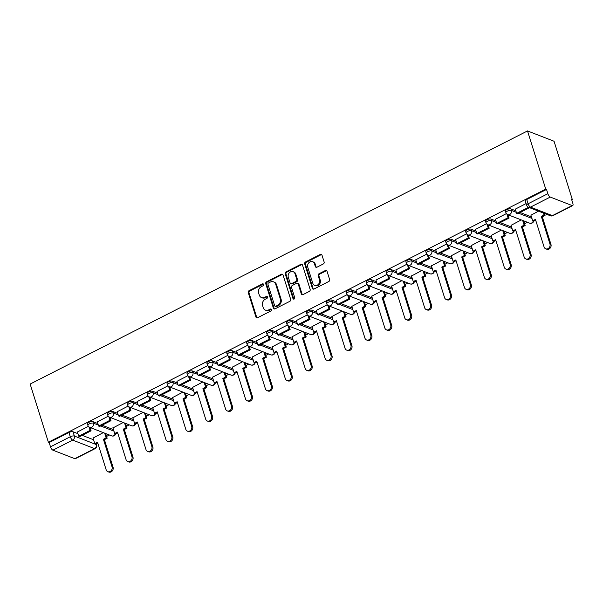 <?xml version="1.0" encoding="UTF-8"?>
<svg xmlns="http://www.w3.org/2000/svg" width="603" height="603" viewBox="0 0 603 603"><rect width="100%" height="100%" fill="white"/><g stroke="black" fill="none" stroke-linecap="round" stroke-linejoin="round"><path stroke-width="0.9" d="M263.586 284.39A1.07 0.904 -68.8 0 0 262.418 283.892L249.107 290.661A1.523 1.289 -68.8 0 0 248.278 292.651L255.913 317.012A1.523 1.289 -68.8 0 0 257.594 317.728L270.898 310.96A1.07 0.904 -68.8 0 0 270.302 309.068L268.584 309.942A4.877 4.123 -68.8 0 1 265.456 310.161A4.877 4.123 -68.8 0 1 263.217 307.651L262.584 305.615A4.877 4.123 -68.8 0 1 265.23 299.246L266.956 298.372A1.07 0.904 -68.8 0 0 266.36 296.48L264.634 297.354A4.877 4.123 -68.8 0 1 261.514 297.573A4.877 4.123 -68.8 0 1 259.275 295.063L258.634 293.035A4.877 4.123 -68.8 0 1 261.287 286.659L263.006 285.784A1.07 0.904 -68.8 0 0 263.586 284.39M263.443 284.103A1.07 0.904 -68.8 0 0 263.187 284.194L249.883 290.963A1.523 1.289 -68.8 0 0 249.054 292.952L256.69 317.314A1.523 1.289 -68.8 0 0 257.029 317.871M271.327 309.279A1.07 0.904 -68.8 0 0 271.079 309.362L269.353 310.244L268.584 309.942M267.385 296.691A1.07 0.904 -68.8 0 0 267.137 296.782L265.41 297.656L264.634 297.354M323.298 263.971A1.523 1.289 -68.8 0 0 324.128 261.981L321.987 255.144A1.523 1.289 -68.8 0 0 320.306 254.428L305.533 261.951A1.523 1.289 -68.8 0 0 304.703 263.941L312.339 288.302A1.523 1.289 -68.8 0 0 314.012 289.018L328.793 281.495A1.523 1.289 -68.8 0 0 329.622 279.506L327.03 271.252A1.523 1.289 -68.8 0 0 325.356 270.536L319.032 273.754A1.523 1.289 -68.8 0 0 318.203 275.744L319.484 279.837A4.078 3.445 -68.8 0 1 318.505 284.194A4.078 3.445 -68.8 0 1 314.66 285.347A4.078 3.445 -68.8 0 1 312.784 283.244L307.756 267.212A4.078 3.445 -68.8 0 1 308.744 262.855A4.078 3.445 -68.8 0 1 312.588 261.702A4.078 3.445 -68.8 0 1 314.457 263.797L315.294 266.473A1.523 1.289 -68.8 0 0 316.974 267.189L323.298 263.971M527.512 130.941L545.745 189.131L48.383 442.24L30.15 384.051L527.512 130.941L554.051 141.253L572.285 199.442L571.697 199.736M283.033 274.968A1.523 1.289 -68.8 0 0 281.36 274.252L266.579 281.767A1.523 1.289 -68.8 0 0 265.75 283.764L273.385 308.125A1.523 1.289 -68.8 0 0 275.058 308.842L289.839 301.319A1.523 1.289 -68.8 0 0 290.669 299.329L283.033 274.968M286.056 271.863L300.829 264.34A1.523 1.289 -68.8 0 1 302.51 265.056L310.146 289.417A1.523 1.289 -68.8 0 1 309.316 291.407L302.992 294.626A1.523 1.289 -68.8 0 1 301.312 293.91L298.221 284.028A1.523 1.289 -68.8 0 0 296.54 283.312L292.342 285.453A1.523 1.289 -68.8 0 0 291.52 287.443L294.739 297.724A1.07 0.904 -68.8 0 1 292.99 298.621L285.227 273.852A1.523 1.289 -68.8 0 1 286.056 271.863L286.824 272.157L301.606 264.642L300.829 264.34M106.58 436.444L109.407 435.004M126.487 426.313L129.313 424.874M146.393 416.183L149.22 414.743M166.292 406.053L169.119 404.613M186.199 395.922L189.025 394.483M206.105 385.792L208.932 384.36M226.012 375.669L228.839 374.229M245.911 365.539L248.738 364.099M265.817 355.408L268.644 353.969M285.724 345.278L288.551 343.838M305.631 335.147L308.457 333.708M325.53 325.017L328.356 323.577M345.436 314.887L348.263 313.447M365.343 304.756L368.169 303.317M385.249 294.626L388.076 293.186M405.148 284.495L407.975 283.056M425.055 274.365L427.881 272.933M444.961 264.242L447.788 262.802M464.86 254.112L467.694 252.672M484.767 243.981L487.593 242.542M504.673 233.851L507.5 232.411M524.58 223.721L527.406 222.281M545.745 189.131L546.522 189.425L547.856 193.706A3.105 1.206 63 0 0 550.268 197.06L572.164 205.57A3.105 1.206 63 0 0 572.714 205.585A3.105 1.206 63 0 0 572.85 203.415L571.508 199.141L572.285 199.442M48.383 442.24L49.16 442.542L68.938 432.479A3.105 1.138 -17.4 0 1 73.038 431.778L77.938 433.685M82.196 435.336L93.571 439.76M52.913 450.177L74.81 458.687L94.588 448.617L72.684 440.107L52.913 450.177A3.105 1.206 -117 0 1 50.501 446.815L70.28 436.753A3.105 1.138 -17.4 0 1 74.373 436.052L96.269 444.562A3.105 1.138 -17.4 0 1 96.684 444.931L96.322 443.778M49.16 442.542L50.501 446.815M96.065 443.906L96.269 444.562A3.105 2.623 -68.8 0 1 94.588 448.617A3.105 1.206 63 0 0 95.131 448.632L75.352 458.695A3.105 1.206 -117 0 1 74.81 458.687M108.284 416.198L97.317 421.859M123.2 422.499L112.942 427.934M128.19 406.075L117.216 411.728M143.107 412.369L132.848 417.804M148.097 395.945L137.122 401.598M163.014 402.239L152.755 407.673M167.996 385.814L157.029 391.468M182.913 392.108L172.654 397.543M187.902 375.684L176.935 381.345M202.819 381.978L192.561 387.412M207.809 365.554L196.834 371.214M222.726 371.855L212.467 377.282M227.715 355.423L216.741 361.084M242.625 361.725L232.374 367.159M247.614 345.293L236.647 350.954M262.531 351.594L252.273 357.029M267.521 335.162L256.554 340.823M282.438 341.464L272.179 346.898M287.427 325.032L276.453 330.693M302.344 331.333L292.086 336.768M307.326 314.902L296.359 320.562M322.243 321.203L311.992 326.638M327.233 304.771L316.266 310.432M342.15 311.073L331.891 316.507M347.14 294.648L336.165 300.302M362.056 300.942L351.798 306.377M367.046 284.518L356.072 290.171M381.963 290.812L371.704 296.246M386.945 274.388L375.978 280.041M401.862 280.681L391.611 286.116M406.852 264.257L395.885 269.918M421.768 270.551L411.51 275.986M426.758 254.127L415.784 259.787M441.675 260.428L431.416 265.855M446.665 243.996L435.69 249.657M461.581 250.298L451.323 255.732M466.564 233.866L455.597 239.527M481.48 240.167L471.229 245.602M486.47 223.736L475.503 229.396M501.387 230.037L491.128 235.471M506.377 213.605L495.402 219.266M521.293 219.907L511.035 225.341M526.118 203.558L515.309 209.135M538.494 211.148L530.942 215.211M510.937 208.924L511.412 210.439A3.105 1.138 -17.4 0 0 507.892 210.877A3.105 1.138 -17.4 0 0 505.894 212.671L505.42 211.156A3.105 1.138 162.6 0 1 507.417 209.362A3.105 1.138 162.6 0 1 510.937 208.924L515.844 210.831M520.095 212.482L531.469 216.907M491.03 219.055L491.505 220.57A3.105 1.138 -17.4 0 0 487.985 221.007A3.105 1.138 -17.4 0 0 485.988 222.801L485.513 221.286A3.105 1.138 162.6 0 1 487.51 219.492A3.105 1.138 162.6 0 1 491.03 219.055L495.937 220.962M500.189 222.613L511.563 227.037M471.124 229.185L471.599 230.7A3.105 1.138 -17.4 0 0 468.086 231.137A3.105 1.138 -17.4 0 0 466.089 232.931L465.606 231.416A3.105 1.138 162.6 0 1 467.611 229.622A3.105 1.138 162.6 0 1 471.124 229.185L476.031 231.092M480.282 232.743L491.664 237.167M451.225 239.316L451.7 240.831A3.105 1.138 -17.4 0 0 448.18 241.268A3.105 1.138 -17.4 0 0 446.182 243.062L445.707 241.539A3.105 1.138 162.6 0 1 447.705 239.745A3.105 1.138 162.6 0 1 451.225 239.316L456.124 241.223M460.383 242.873L471.757 247.298M431.318 249.446L431.793 250.961A3.105 1.138 -17.4 0 0 428.273 251.398A3.105 1.138 -17.4 0 0 426.276 253.192L425.801 251.67A3.105 1.138 162.6 0 1 427.798 249.876A3.105 1.138 162.6 0 1 431.318 249.446L436.225 251.353M440.476 253.004L451.851 257.421M411.412 259.576L411.887 261.091A3.105 1.138 -17.4 0 0 408.367 261.521A3.105 1.138 -17.4 0 0 406.369 263.315L405.894 261.8A3.105 1.138 162.6 0 1 407.892 260.006A3.105 1.138 162.6 0 1 411.412 259.576L416.319 261.483M420.57 263.134L431.952 267.551M391.505 269.707L391.98 271.222A3.105 1.138 -17.4 0 0 388.468 271.651A3.105 1.138 -17.4 0 0 386.47 273.445L385.995 271.93A3.105 1.138 162.6 0 1 387.993 270.136A3.105 1.138 162.6 0 1 391.505 269.707L396.412 271.606M400.671 273.265L412.045 277.681M371.606 279.837L372.081 281.352A3.105 1.138 -17.4 0 0 368.561 281.782A3.105 1.138 -17.4 0 0 366.564 283.576L366.089 282.061A3.105 1.138 162.6 0 1 368.086 280.267A3.105 1.138 162.6 0 1 371.606 279.837L376.506 281.737M380.764 283.395L392.138 287.812M351.7 289.96L352.175 291.483A3.105 1.138 -17.4 0 0 348.655 291.912A3.105 1.138 -17.4 0 0 346.657 293.706L346.182 292.191A3.105 1.138 162.6 0 1 348.18 290.397A3.105 1.138 162.6 0 1 351.7 289.96L356.607 291.867M360.858 293.525L372.232 297.942M331.793 300.09L332.268 301.613A3.105 1.138 -17.4 0 0 328.748 302.043A3.105 1.138 -17.4 0 0 326.751 303.837L326.276 302.322A3.105 1.138 162.6 0 1 328.273 300.528A3.105 1.138 162.6 0 1 331.793 300.09L336.7 301.997M340.951 303.656L352.333 308.073M311.887 310.221L312.369 311.736A3.105 1.138 -17.4 0 0 308.849 312.173A3.105 1.138 -17.4 0 0 306.852 313.967L306.377 312.452A3.105 1.138 162.6 0 1 308.374 310.658A3.105 1.138 162.6 0 1 311.887 310.221L316.794 312.128M321.052 313.779L332.426 318.203M291.988 320.351L292.463 321.866A3.105 1.138 -17.4 0 0 288.943 322.304A3.105 1.138 -17.4 0 0 286.945 324.097L286.47 322.582A3.105 1.138 162.6 0 1 288.468 320.788A3.105 1.138 162.6 0 1 291.988 320.351L296.887 322.258M301.146 323.909L312.52 328.334M272.081 330.482L272.556 331.997A3.105 1.138 -17.4 0 0 269.036 332.434A3.105 1.138 -17.4 0 0 267.039 334.228L266.564 332.713A3.105 1.138 162.6 0 1 268.561 330.919A3.105 1.138 162.6 0 1 272.081 330.482L276.988 332.389M281.239 334.039L292.613 338.464M252.175 340.612L252.649 342.127A3.105 1.138 -17.4 0 0 249.137 342.564A3.105 1.138 -17.4 0 0 247.132 344.358L246.657 342.843A3.105 1.138 162.6 0 1 248.655 341.049A3.105 1.138 162.6 0 1 252.175 340.612L257.082 342.519M261.333 344.17L272.714 348.594M232.276 350.742L232.75 352.258A3.105 1.138 -17.4 0 0 229.23 352.695A3.105 1.138 -17.4 0 0 227.233 354.489L226.758 352.966A3.105 1.138 162.6 0 1 228.756 351.172A3.105 1.138 162.6 0 1 232.276 350.742L237.175 352.649M241.434 354.3L252.808 358.725M212.369 360.873L212.844 362.388A3.105 1.138 -17.4 0 0 209.324 362.825A3.105 1.138 -17.4 0 0 207.326 364.619L206.852 363.096A3.105 1.138 162.6 0 1 208.849 361.303A3.105 1.138 162.6 0 1 212.369 360.873L217.276 362.78M221.527 364.431L232.901 368.848M192.463 371.003L192.937 372.518A3.105 1.138 -17.4 0 0 189.417 372.948A3.105 1.138 -17.4 0 0 187.42 374.742L186.945 373.227A3.105 1.138 162.6 0 1 188.943 371.433A3.105 1.138 162.6 0 1 192.463 371.003L197.369 372.91M201.621 374.561L212.995 378.978M172.556 381.134L173.031 382.649A3.105 1.138 -17.4 0 0 169.518 383.078A3.105 1.138 -17.4 0 0 167.513 384.872L167.039 383.357A3.105 1.138 162.6 0 1 169.044 381.563A3.105 1.138 162.6 0 1 172.556 381.134L177.463 383.033M181.714 384.691L193.096 389.108M152.657 391.264L153.132 392.779A3.105 1.138 -17.4 0 0 149.612 393.209A3.105 1.138 -17.4 0 0 147.614 395.003L147.14 393.488A3.105 1.138 162.6 0 1 149.137 391.694A3.105 1.138 162.6 0 1 152.657 391.264L157.556 393.164M161.815 394.822L173.189 399.239M132.75 401.387L133.225 402.91A3.105 1.138 -17.4 0 0 129.705 403.339A3.105 1.138 -17.4 0 0 127.708 405.133L127.233 403.618A3.105 1.138 162.6 0 1 129.23 401.824A3.105 1.138 162.6 0 1 132.75 401.387L137.657 403.294M141.909 404.952L153.283 409.369M112.844 411.517L113.319 413.04A3.105 1.138 -17.4 0 0 109.799 413.47A3.105 1.138 -17.4 0 0 107.801 415.263L107.326 413.748A3.105 1.138 162.6 0 1 109.324 411.955A3.105 1.138 162.6 0 1 112.844 411.517L117.751 413.424M122.002 415.083L133.376 419.5M92.937 421.648L93.412 423.163A3.105 1.138 -17.4 0 0 89.9 423.6A3.105 1.138 -17.4 0 0 87.902 425.394L87.42 423.879A3.105 1.138 162.6 0 1 89.425 422.085A3.105 1.138 162.6 0 1 92.937 421.648L97.844 423.555M102.103 425.205L113.477 429.63M88.377 426.329L77.41 431.989M103.294 432.63L93.043 438.064M546.522 189.425L526.743 199.495A3.105 1.138 162.6 0 0 525.326 201.025L526.66 205.299A3.105 1.138 -17.4 0 1 528.077 203.769L547.856 193.706M261.514 297.573L262.282 297.874A4.877 4.123 -68.8 0 0 265.41 297.656M265.456 310.161L266.232 310.462A4.877 4.123 -68.8 0 0 269.353 310.244M282.694 274.41A1.523 1.289 -68.8 0 0 282.129 274.553L267.355 282.068A1.523 1.289 -68.8 0 0 266.526 284.058L274.161 308.427A1.523 1.289 -68.8 0 0 274.501 308.985M268.554 282.965A1.07 0.904 -68.8 0 0 267.973 284.36L274.674 305.744A1.07 0.904 -68.8 0 0 275.842 306.241L277.659 305.322A4.877 4.123 -68.8 0 0 280.312 298.952L275.729 284.33A4.877 4.123 -68.8 0 0 273.491 281.82A4.877 4.123 -68.8 0 0 270.363 282.038L268.554 282.965M275.164 306.294L275.933 306.595A1.07 0.904 -68.8 0 0 276.619 306.543L275.842 306.241M273.491 281.82L274.267 282.121A4.877 4.123 -68.8 0 1 276.506 284.631L281.088 299.246A4.877 4.123 -68.8 0 1 278.435 305.623L276.619 306.543M302.163 264.498A1.523 1.289 -68.8 0 0 301.606 264.642M297.52 283.244L298.289 283.546A1.523 1.289 -68.8 0 1 298.99 284.33L302.088 294.211A1.523 1.289 -68.8 0 0 302.427 294.769M286.824 272.157A1.523 1.289 -68.8 0 0 286.003 274.154L293.759 298.922A1.07 0.904 -68.8 0 0 293.91 299.209M295.003 273.777A4.078 3.445 -68.8 0 0 293.133 271.682A4.078 3.445 -68.8 0 0 289.289 272.835A4.078 3.445 -68.8 0 0 288.302 277.184L290.073 282.837A1.523 1.289 -68.8 0 0 291.754 283.553L295.945 281.42A1.523 1.289 -68.8 0 0 296.774 279.43L295.003 273.777L295.779 274.079A4.078 3.445 -68.8 0 0 293.902 271.983L293.133 271.682M290.774 283.621L291.55 283.923A1.523 1.289 -68.8 0 0 292.523 283.855L291.754 283.553M295.779 274.079L297.55 279.732A1.523 1.289 -68.8 0 1 296.721 281.722L292.523 283.855M312.588 261.702L313.356 262.004A4.078 3.445 -68.8 0 1 315.233 264.099L316.07 266.775A1.523 1.289 -68.8 0 0 316.409 267.333M314.66 285.347L315.429 285.649A4.078 3.445 -68.8 0 0 319.273 284.495A4.078 3.445 -68.8 0 0 320.261 280.139L319.484 279.837M326.69 270.694A1.523 1.289 -68.8 0 0 326.125 270.837L319.801 274.056A1.523 1.289 -68.8 0 0 318.972 276.046L320.261 280.139M321.64 254.587A1.523 1.289 -68.8 0 0 321.082 254.73L306.301 262.252A1.523 1.289 -68.8 0 0 305.472 264.242L313.108 288.603A1.523 1.289 -68.8 0 0 313.454 289.161M97.776 443.032L95.794 444.042L94.792 443.65L97.535 442.255L106.173 469.835A3.573 3.023 -68.8 0 0 107.816 471.674A3.573 3.023 -68.8 0 0 111.186 470.664A3.573 3.023 -68.8 0 0 112.045 466.85L113.055 467.235A3.573 3.023 111.2 0 1 112.188 471.056A3.573 3.023 111.2 0 1 108.826 472.059L107.816 471.674M105.676 433.557L107.153 438.26L106.143 437.876L103.407 439.27L104.409 439.662L113.055 467.235M107.153 438.26L104.409 439.662M90.043 427.482L91.091 430.813L90.081 430.421L78.729 436.203L77.388 431.921M90.081 430.421L88.995 426.947M91.091 430.813L79.732 436.587L78.729 436.203M103.407 439.27L112.045 466.85M106.143 437.876L104.673 433.165M94.792 443.65L92.983 437.876M117.683 432.909L115.701 433.911L114.698 433.519L117.442 432.125L126.08 459.705A3.573 3.023 -68.8 0 0 127.723 461.544A3.573 3.023 -68.8 0 0 131.092 460.534A3.573 3.023 -68.8 0 0 131.951 456.72L132.954 457.112A3.573 3.023 111.2 0 1 132.095 460.926A3.573 3.023 111.2 0 1 128.725 461.936L127.723 461.544M125.582 423.427L127.06 428.138L126.05 427.746L123.306 429.14L124.316 429.532L132.954 457.112M127.06 428.138L124.316 429.532M109.95 417.351L110.997 420.683L109.987 420.291L98.636 426.072L97.294 421.799M109.987 420.291L108.902 416.816M110.997 420.683L99.638 426.464L98.636 426.072M123.306 429.14L131.951 456.72M126.05 427.746L124.572 423.035M114.698 433.519L112.889 427.746M137.59 422.778L135.607 423.781L134.597 423.396L137.341 421.994L145.986 449.574A3.573 3.023 -68.8 0 0 147.629 451.413A3.573 3.023 -68.8 0 0 150.991 450.403A3.573 3.023 -68.8 0 0 151.858 446.589L152.861 446.981A3.573 3.023 111.2 0 1 152.001 450.795A3.573 3.023 111.2 0 1 148.632 451.805L147.629 451.413M145.489 413.296L146.959 418.007L145.956 417.615L143.213 419.01L144.215 419.402L152.861 446.981M146.959 418.007L144.215 419.402M129.856 407.221L130.896 410.553L129.894 410.161L118.535 415.942L117.201 411.668M129.894 410.161L128.808 406.686M130.896 410.553L119.545 416.334L118.535 415.942M143.213 419.01L151.858 446.589M145.956 417.615L144.479 412.904M134.597 423.396L132.788 417.623M157.489 412.648L155.514 413.65L154.504 413.266L157.247 411.864L165.893 439.444A3.573 3.023 -68.8 0 0 167.528 441.283A3.573 3.023 -68.8 0 0 170.898 440.273A3.573 3.023 -68.8 0 0 171.757 436.459L172.767 436.851A3.573 3.023 111.2 0 1 171.908 440.665A3.573 3.023 111.2 0 1 168.538 441.675L167.528 441.283M165.388 403.166L166.865 407.877L165.863 407.485L163.119 408.879L164.122 409.271L172.767 436.851M166.865 407.877L164.122 409.271M149.763 397.091L150.803 400.422L149.8 400.03L138.441 405.811L137.1 401.538M149.8 400.03L148.707 396.555M150.803 400.422L139.451 406.203L138.441 405.811M163.119 408.879L171.757 436.459M165.863 407.485L164.385 402.774M154.504 413.266L152.695 407.492M177.395 402.518L175.413 403.528L174.41 403.136L177.154 401.734L185.792 429.313A3.573 3.023 -68.8 0 0 187.435 431.153A3.573 3.023 -68.8 0 0 190.804 430.143A3.573 3.023 -68.8 0 0 191.664 426.329L192.666 426.72A3.573 3.023 111.2 0 1 191.807 430.534A3.573 3.023 111.2 0 1 188.438 431.544L187.435 431.153M185.294 393.035L186.772 397.746L185.762 397.354L183.018 398.749L184.028 399.141L192.666 426.72M186.772 397.746L184.028 399.141M169.662 386.96L170.709 390.292L169.699 389.9L158.348 395.681L157.006 391.407M169.699 389.9L168.614 386.433M170.709 390.292L159.35 396.073L158.348 395.681M183.018 398.749L191.664 426.329M185.762 397.354L184.292 392.643M174.41 403.136L172.601 397.362M197.302 392.387L195.319 393.397L194.317 393.005L197.06 391.611L205.698 419.183A3.573 3.023 -68.8 0 0 207.342 421.022A3.573 3.023 -68.8 0 0 210.711 420.012A3.573 3.023 -68.8 0 0 211.57 416.198L212.573 416.59A3.573 3.023 111.2 0 1 211.713 420.404A3.573 3.023 111.2 0 1 208.344 421.414L207.342 421.022M205.201 382.905L206.678 387.616L205.668 387.224L202.925 388.618L203.935 389.01L212.573 416.59M206.678 387.616L203.935 389.01M189.568 376.83L190.616 380.161L189.606 379.769L178.254 385.551L176.913 381.277M189.606 379.769L188.52 376.302M190.616 380.161L179.257 385.943L178.254 385.551M202.925 388.618L211.57 416.198M205.668 387.224L204.191 382.513M194.317 393.005L192.508 387.232M217.208 382.257L215.226 383.267L214.216 382.875L216.959 381.48L225.605 409.053A3.573 3.023 -68.8 0 0 227.241 410.892A3.573 3.023 -68.8 0 0 230.61 409.882A3.573 3.023 -68.8 0 0 231.477 406.068L232.479 406.46A3.573 3.023 111.2 0 1 231.62 410.274A3.573 3.023 111.2 0 1 228.251 411.284L227.241 410.892M225.107 372.775L226.577 377.486L225.575 377.094L222.831 378.488L223.834 378.88L232.479 406.46M226.577 377.486L223.834 378.88M209.475 366.699L210.515 370.031L209.512 369.639L198.153 375.42L196.819 371.147M209.512 369.639L208.427 366.172M210.515 370.031L199.163 375.812L198.153 375.42M222.831 378.488L231.477 406.068M225.575 377.094L224.097 372.383M214.216 382.875L212.407 377.101M237.107 372.126L235.125 373.136L234.122 372.744L236.866 371.35L245.511 398.93A3.573 3.023 -68.8 0 0 247.147 400.761A3.573 3.023 -68.8 0 0 250.516 399.751A3.573 3.023 -68.8 0 0 251.376 395.937L252.386 396.329A3.573 3.023 111.2 0 1 251.519 400.143A3.573 3.023 111.2 0 1 248.157 401.153L247.147 400.761M245.006 362.644L246.484 367.355L245.481 366.963L242.738 368.358L243.74 368.75L252.386 396.329M246.484 367.355L243.74 368.75M229.381 356.577L230.421 359.901L229.419 359.516L218.06 365.29L216.718 361.016M229.419 359.516L228.326 356.041M230.421 359.901L219.07 365.682L218.06 365.29M242.738 368.358L251.376 395.937M245.481 366.963L244.004 362.252M234.122 372.744L232.313 366.971M257.014 361.996L255.031 363.006L254.029 362.614L256.772 361.22L265.41 388.799A3.573 3.023 -68.8 0 0 267.054 390.631A3.573 3.023 -68.8 0 0 270.423 389.628A3.573 3.023 -68.8 0 0 271.282 385.807L272.285 386.199A3.573 3.023 111.2 0 1 271.425 390.013A3.573 3.023 111.2 0 1 268.056 391.023L267.054 390.631M264.913 352.514L266.39 357.225L265.38 356.833L262.637 358.235L263.647 358.619L272.285 386.199M266.39 357.225L263.647 358.619M249.28 346.446L250.328 349.77L249.318 349.386L237.966 355.159L236.625 350.886M249.318 349.386L248.232 345.911M250.328 349.77L238.969 355.551L237.966 355.159M262.637 358.235L271.282 385.807M265.38 356.833L263.91 352.129M254.029 362.614L252.22 356.84M276.92 351.866L274.938 352.876L273.935 352.484L276.671 351.089L285.317 378.669A3.573 3.023 -68.8 0 0 286.96 380.501A3.573 3.023 -68.8 0 0 290.322 379.498A3.573 3.023 -68.8 0 0 291.189 375.677L292.191 376.068A3.573 3.023 111.2 0 1 291.332 379.89A3.573 3.023 111.2 0 1 287.963 380.892L286.96 380.501M284.82 342.391L286.297 347.094L285.287 346.702L282.543 348.104L283.553 348.496L292.191 376.068M286.297 347.094L283.553 348.496M269.187 336.316L270.234 339.647L269.224 339.255L257.873 345.029L256.531 340.755M269.224 339.255L268.139 335.781M270.234 339.647L258.875 345.421L257.873 345.029M282.543 348.104L291.189 375.677M285.287 346.702L283.809 341.999M273.935 352.484L272.119 346.71M296.827 341.735L294.844 342.745L293.834 342.353L296.578 340.959L305.224 368.539A3.573 3.023 -68.8 0 0 306.859 370.378A3.573 3.023 -68.8 0 0 310.228 369.368A3.573 3.023 -68.8 0 0 311.088 365.554L312.098 365.938A3.573 3.023 111.2 0 1 311.238 369.76A3.573 3.023 111.2 0 1 307.869 370.762L306.859 370.378M304.719 332.261L306.196 336.964L305.193 336.58L302.45 337.974L303.452 338.366L312.098 365.938M306.196 336.964L303.452 338.366M289.093 326.185L290.133 329.517L289.131 329.125L277.772 334.899L276.438 330.625M289.131 329.125L288.038 325.65M290.133 329.517L278.782 335.291L277.772 334.899M302.45 337.974L311.088 365.554M305.193 336.58L303.716 331.869M293.834 342.353L292.025 336.58M316.726 331.605L314.743 332.615L313.741 332.223L316.485 330.828L325.13 358.408A3.573 3.023 -68.8 0 0 326.766 360.247A3.573 3.023 -68.8 0 0 330.135 359.237A3.573 3.023 -68.8 0 0 330.994 355.423L332.004 355.808A3.573 3.023 111.2 0 1 331.137 359.629A3.573 3.023 111.2 0 1 327.776 360.632L326.766 360.247M324.625 322.13L326.102 326.834L325.1 326.449L322.356 327.844L323.359 328.236L332.004 355.808M326.102 326.834L323.359 328.236M309 316.055L310.04 319.386L309.038 318.995L297.678 324.776L296.337 320.495M309.038 318.995L307.945 315.52M310.04 319.386L298.681 325.16L297.678 324.776M322.356 327.844L330.994 355.423M325.1 326.449L323.623 321.738M313.741 332.223L311.932 326.449M336.632 321.482L334.65 322.484L333.647 322.092L336.391 320.698L345.029 348.278A3.573 3.023 -68.8 0 0 346.672 350.117A3.573 3.023 -68.8 0 0 350.041 349.107A3.573 3.023 -68.8 0 0 350.901 345.293L351.903 345.685A3.573 3.023 111.2 0 1 351.044 349.499A3.573 3.023 111.2 0 1 347.675 350.509L346.672 350.117M344.532 312L346.009 316.711L344.999 316.319L342.255 317.713L343.265 318.105L351.903 345.685M346.009 316.711L343.265 318.105M328.899 305.925L329.947 309.256L328.937 308.864L317.585 314.645L316.243 310.372M328.937 308.864L327.851 305.389M329.947 309.256L318.588 315.037L317.585 314.645M342.255 317.713L350.901 345.293M344.999 316.319L343.522 311.608M333.647 322.092L331.838 316.319M356.539 311.352L354.556 312.354L353.546 311.97L356.29 310.568L364.936 338.147A3.573 3.023 -68.8 0 0 366.579 339.986A3.573 3.023 -68.8 0 0 369.941 338.976A3.573 3.023 -68.8 0 0 370.807 335.162L371.81 335.554A3.573 3.023 111.2 0 1 370.951 339.368A3.573 3.023 111.2 0 1 367.581 340.378L366.579 339.986M364.438 301.869L365.908 306.58L364.905 306.188L362.162 307.583L363.172 307.975L371.81 335.554M365.908 306.58L363.172 307.975M348.805 295.794L349.853 299.126L348.843 298.734L337.484 304.515L336.15 300.241M348.843 298.734L347.758 295.259M349.853 299.126L338.494 304.907L337.484 304.515M362.162 307.583L370.807 335.162M364.905 306.188L363.428 301.477M353.546 311.97L351.737 306.196M376.445 301.221L374.463 302.224L373.453 301.839L376.197 300.437L384.842 328.017A3.573 3.023 -68.8 0 0 386.478 329.856A3.573 3.023 -68.8 0 0 389.847 328.846A3.573 3.023 -68.8 0 0 390.706 325.032L391.716 325.424A3.573 3.023 111.2 0 1 390.857 329.238A3.573 3.023 111.2 0 1 387.488 330.248L386.478 329.856M384.337 291.739L385.814 296.45L384.812 296.058L382.068 297.452L383.071 297.844L391.716 325.424M385.814 296.45L383.071 297.844M368.712 285.664L369.752 288.995L368.75 288.603L357.391 294.385L356.056 290.111M368.75 288.603L367.657 285.129M369.752 288.995L358.401 294.777L357.391 294.385M382.068 297.452L390.706 325.032M384.812 296.058L383.335 291.347M373.453 301.839L371.644 296.065M396.344 291.091L394.362 292.101L393.36 291.709L396.103 290.307L404.741 317.887A3.573 3.023 -68.8 0 0 406.384 319.726A3.573 3.023 -68.8 0 0 409.754 318.716A3.573 3.023 -68.8 0 0 410.613 314.902L411.623 315.294A3.573 3.023 111.2 0 1 410.756 319.108A3.573 3.023 111.2 0 1 407.394 320.118L406.384 319.726M404.244 281.609L405.721 286.319L404.711 285.928L401.975 287.322L402.977 287.714L411.623 315.294M405.721 286.319L402.977 287.714M388.618 275.533L389.659 278.865L388.656 278.473L377.297 284.254L375.955 279.98M388.656 278.473L387.563 275.006M389.659 278.865L378.3 284.646L377.297 284.254M401.975 287.322L410.613 314.902M404.711 285.928L403.241 281.217M393.36 291.709L391.551 285.935M416.251 280.96L414.269 281.97L413.266 281.578L416.01 280.184L424.648 307.756A3.573 3.023 -68.8 0 0 426.291 309.595A3.573 3.023 -68.8 0 0 429.66 308.585A3.573 3.023 -68.8 0 0 430.519 304.771L431.522 305.163A3.573 3.023 111.2 0 1 430.663 308.977A3.573 3.023 111.2 0 1 427.293 309.987L426.291 309.595M424.15 271.478L425.628 276.189L424.618 275.797L421.874 277.192L422.884 277.584L431.522 305.163M425.628 276.189L422.884 277.584M408.517 265.403L409.565 268.734L408.555 268.343L397.204 274.124L395.862 269.85M408.555 268.343L407.47 264.875M409.565 268.734L398.206 274.516L397.204 274.124M421.874 277.192L430.519 304.771M424.618 275.797L423.14 271.086M413.266 281.578L411.457 275.805M436.157 270.83L434.175 271.84L433.165 271.448L435.909 270.054L444.554 297.626A3.573 3.023 -68.8 0 0 446.197 299.465A3.573 3.023 -68.8 0 0 449.559 298.455A3.573 3.023 -68.8 0 0 450.426 294.641L451.428 295.033A3.573 3.023 111.2 0 1 450.569 298.847A3.573 3.023 111.2 0 1 447.2 299.857L446.197 299.465M444.057 261.348L445.527 266.059L444.524 265.667L441.78 267.061L442.783 267.453L451.428 295.033M445.527 266.059L442.783 267.453M428.424 255.273L429.464 258.604L428.462 258.212L417.103 263.993L415.769 259.72M428.462 258.212L427.376 254.745M429.464 258.604L418.113 264.385L417.103 263.993M441.78 267.061L450.426 294.641M444.524 265.667L443.047 260.956M433.165 271.448L431.356 265.674M456.056 260.7L454.082 261.71L453.072 261.318L455.815 259.923L464.461 287.503A3.573 3.023 -68.8 0 0 466.096 289.334A3.573 3.023 -68.8 0 0 469.466 288.324A3.573 3.023 -68.8 0 0 470.325 284.51L471.335 284.902A3.573 3.023 111.2 0 1 470.476 288.716A3.573 3.023 111.2 0 1 467.106 289.726L466.096 289.334M463.956 251.217L465.433 255.928L464.431 255.536L461.687 256.931L462.689 257.323L471.335 284.902M465.433 255.928L462.689 257.323M448.33 245.15L449.371 248.474L448.368 248.089L437.009 253.863L435.668 249.589M448.368 248.089L447.275 244.614M449.371 248.474L438.019 254.255L437.009 253.863M461.687 256.931L470.325 284.51M464.431 255.536L462.953 250.825M453.072 261.318L451.263 255.544M475.963 250.569L473.981 251.579L472.978 251.187L475.722 249.793L484.36 277.372A3.573 3.023 -68.8 0 0 486.003 279.204A3.573 3.023 -68.8 0 0 489.372 278.202A3.573 3.023 -68.8 0 0 490.231 274.38L491.241 274.772A3.573 3.023 111.2 0 1 490.375 278.586A3.573 3.023 111.2 0 1 487.005 279.596L486.003 279.204M483.862 241.087L485.34 245.798L484.33 245.406L481.586 246.808L482.596 247.192L491.241 274.772M485.34 245.798L482.596 247.192M468.23 235.019L469.277 238.343L468.267 237.959L456.916 243.733L455.574 239.459M468.267 237.959L467.182 234.484M469.277 238.343L457.918 244.125L456.916 243.733M481.586 246.808L490.231 274.38M484.33 245.406L482.86 240.703M472.978 251.187L471.169 245.413M495.87 240.439L493.887 241.449L492.885 241.057L495.628 239.662L504.266 267.242A3.573 3.023 -68.8 0 0 505.909 269.074A3.573 3.023 -68.8 0 0 509.279 268.071A3.573 3.023 -68.8 0 0 510.138 264.25L511.14 264.642A3.573 3.023 111.2 0 1 510.281 268.463A3.573 3.023 111.2 0 1 506.912 269.466L505.909 269.074M503.769 230.964L505.246 235.667L504.236 235.276L501.492 236.678L502.503 237.069L511.14 264.642M505.246 235.667L502.503 237.069M488.136 224.889L489.184 228.22L488.174 227.828L476.822 233.602L475.481 229.328M488.174 227.828L487.088 224.354M489.184 228.22L477.825 233.994L476.822 233.602M501.492 236.678L510.138 264.25M504.236 235.276L502.759 230.572M492.885 241.057L491.076 235.283M515.776 230.308L513.794 231.318L512.784 230.926L515.527 229.532L524.173 257.112A3.573 3.023 -68.8 0 0 525.816 258.951A3.573 3.023 -68.8 0 0 529.178 257.941A3.573 3.023 -68.8 0 0 530.045 254.127L531.047 254.511A3.573 3.023 111.2 0 1 530.188 258.333A3.573 3.023 111.2 0 1 526.818 259.335L525.816 258.951M523.675 220.834L525.145 225.537L524.143 225.153L521.399 226.547L522.402 226.939L531.047 254.511M525.145 225.537L522.402 226.939M508.043 214.758L509.083 218.09L508.08 217.698L496.721 223.472L495.387 219.198M508.08 217.698L506.995 214.223M509.083 218.09L497.731 223.864L496.721 223.472M521.399 226.547L530.045 254.127M524.143 225.153L522.665 220.442M512.784 230.926L510.975 225.153M535.675 220.178L533.7 221.188L532.69 220.796L535.434 219.402L544.079 246.981A3.573 3.023 -68.8 0 0 545.715 248.82A3.573 3.023 -68.8 0 0 549.084 247.81A3.573 3.023 -68.8 0 0 549.944 243.996L550.954 244.381A3.573 3.023 111.2 0 1 550.094 248.202A3.573 3.023 111.2 0 1 546.725 249.205L545.715 248.82M544.441 213.462L545.052 215.407L544.049 215.022L541.306 216.417L542.308 216.809L550.954 244.381M545.052 215.407L542.308 216.809M528.808 207.387L528.989 207.96L527.987 207.568L516.628 213.349L515.286 209.068M527.987 207.568L527.761 206.852M528.989 207.96L517.638 213.733L516.628 213.349M541.306 216.417L549.944 243.996M544.049 215.022L543.439 213.07M532.69 220.796L530.881 215.022M263.187 284.194L262.418 283.892M271.079 309.362L270.302 309.068M267.137 296.782L266.36 296.48M550.268 197.06L530.489 207.131L552.393 215.633L572.164 205.57M73.038 431.778L74.373 436.052A3.105 2.623 -68.8 0 1 72.684 440.107A3.105 1.206 -117 0 1 70.28 436.753L68.938 432.479M505.894 212.671A3.105 3.105 0 0 0 507.734 214.638A3.105 2.623 111.2 0 0 509.723 214.502A3.105 2.623 111.2 0 0 511.412 210.439L516.319 212.346M518.61 213.243L531.944 218.422M485.988 222.801A3.105 3.105 0 0 0 487.827 224.768A3.105 2.623 111.2 0 0 489.817 224.625A3.105 2.623 111.2 0 0 491.505 220.57L496.412 222.477M498.704 223.366L512.045 228.552M466.089 232.931A3.105 3.105 0 0 0 467.928 234.899A3.105 2.623 111.2 0 0 469.918 234.755A3.105 2.623 111.2 0 0 471.599 230.7L476.506 232.607M478.805 233.497L492.138 238.682M446.182 243.062A3.105 3.105 0 0 0 448.021 245.029A3.105 2.623 111.2 0 0 450.011 244.886A3.105 2.623 111.2 0 0 451.7 240.831L456.599 242.738M458.898 243.627L472.232 248.813M426.276 253.192A3.105 3.105 0 0 0 428.115 255.159A3.105 2.623 111.2 0 0 430.105 255.016A3.105 2.623 111.2 0 0 431.793 250.961L436.7 252.868M438.992 253.757L452.325 258.943M406.369 263.315A3.105 3.105 0 0 0 408.208 265.282A3.105 2.623 111.2 0 0 410.198 265.147A3.105 2.623 111.2 0 0 411.887 261.091L416.794 262.998M419.085 263.888L432.426 269.074M386.47 273.445A3.105 3.105 0 0 0 388.309 275.413A3.105 2.623 111.2 0 0 390.299 275.277A3.105 2.623 111.2 0 0 391.98 271.222L396.887 273.129M399.186 274.018L412.52 279.204M366.564 283.576A3.105 3.105 0 0 0 368.403 285.543A3.105 2.623 111.2 0 0 370.393 285.407A3.105 2.623 111.2 0 0 372.081 281.352L376.981 283.259M379.279 284.149L392.613 289.327M346.657 293.706A3.105 3.105 0 0 0 348.496 295.674A3.105 2.623 111.2 0 0 350.486 295.538A3.105 2.623 111.2 0 0 352.175 291.483L357.082 293.39M359.373 294.279L372.707 299.457M326.751 303.837A3.105 3.105 0 0 0 328.59 305.804A3.105 2.623 111.2 0 0 330.58 305.668A3.105 2.623 111.2 0 0 332.268 301.613L337.175 303.513M339.466 304.409L352.808 309.588M306.852 313.967A3.105 3.105 0 0 0 308.691 315.934A3.105 2.623 111.2 0 0 310.681 315.799A3.105 2.623 111.2 0 0 312.369 311.736L317.268 313.643M319.567 314.54L332.901 319.718M286.945 324.097A3.105 3.105 0 0 0 288.784 326.065A3.105 2.623 111.2 0 0 290.774 325.929A3.105 2.623 111.2 0 0 292.463 321.866L297.369 323.773M299.661 324.67L312.995 329.849M267.039 334.228A3.105 3.105 0 0 0 268.878 336.195A3.105 2.623 111.2 0 0 270.868 336.052A3.105 2.623 111.2 0 0 272.556 331.997L277.463 333.904M279.754 334.793L293.088 339.979M247.132 344.358A3.105 3.105 0 0 0 248.971 346.326A3.105 2.623 111.2 0 0 250.961 346.182A3.105 2.623 111.2 0 0 252.649 342.127L257.556 344.034M259.848 344.924L273.189 350.109M227.233 354.489A3.105 3.105 0 0 0 229.072 356.456A3.105 2.623 111.2 0 0 231.062 356.313A3.105 2.623 111.2 0 0 232.75 352.258L237.65 354.165M239.949 355.054L253.283 360.24M207.326 364.619A3.105 3.105 0 0 0 209.166 366.586A3.105 2.623 111.2 0 0 211.156 366.443A3.105 2.623 111.2 0 0 212.844 362.388L217.751 364.295M220.042 365.184L233.376 370.37M187.42 374.742A3.105 3.105 0 0 0 189.259 376.709A3.105 2.623 111.2 0 0 191.249 376.574A3.105 2.623 111.2 0 0 192.937 372.518L197.844 374.425M200.136 375.315L213.47 380.501M167.513 384.872A3.105 3.105 0 0 0 169.36 386.84A3.105 2.623 111.2 0 0 171.342 386.704A3.105 2.623 111.2 0 0 173.031 382.649L177.938 384.556M180.237 385.445L193.571 390.631M147.614 395.003A3.105 3.105 0 0 0 149.454 396.97A3.105 2.623 111.2 0 0 151.443 396.834A3.105 2.623 111.2 0 0 153.132 392.779L158.031 394.686M160.33 395.576L173.664 400.754M127.708 405.133A3.105 3.105 0 0 0 129.547 407.1A3.105 2.623 111.2 0 0 131.537 406.965A3.105 2.623 111.2 0 0 133.225 402.91L138.132 404.817M140.424 405.706L153.757 410.884M107.801 415.263A3.105 3.105 0 0 0 109.64 417.231A3.105 2.623 111.2 0 0 111.63 417.095A3.105 2.623 111.2 0 0 113.319 413.04L118.226 414.939M120.517 415.836L133.858 421.015M87.902 425.394A3.105 3.105 0 0 0 89.741 427.361A3.105 2.623 111.2 0 0 91.731 427.226A3.105 2.623 111.2 0 0 93.412 423.163L98.319 425.07M100.618 425.967L113.952 431.145M115.271 433.745A3.105 2.623 111.2 0 1 113.628 435.735A3.105 2.623 -68.8 0 1 111.638 435.871A3.105 3.105 0 0 0 115.731 433.904M135.178 423.615A3.105 2.623 111.2 0 1 133.527 425.605A3.105 2.623 -68.8 0 1 131.537 425.741A3.105 3.105 0 0 0 135.63 423.773M155.084 413.485A3.105 2.623 111.2 0 1 153.433 415.475A3.105 2.623 -68.8 0 1 151.443 415.61A3.105 3.105 0 0 0 155.536 413.643M174.983 403.362A3.105 2.623 111.2 0 1 173.34 405.344A3.105 2.623 -68.8 0 1 171.35 405.48A3.105 3.105 0 0 0 175.443 403.513M194.89 393.231A3.105 2.623 111.2 0 1 193.246 395.214A3.105 2.623 -68.8 0 1 191.257 395.349A3.105 3.105 0 0 0 195.342 393.382M214.796 383.101A3.105 2.623 111.2 0 1 213.145 385.083A3.105 2.623 -68.8 0 1 211.156 385.219A3.105 3.105 0 0 0 215.248 383.252M234.703 372.971A3.105 2.623 111.2 0 1 233.052 374.953A3.105 2.623 -68.8 0 1 231.062 375.089A3.105 3.105 0 0 0 235.155 373.121M254.602 362.84A3.105 2.623 111.2 0 1 252.959 364.823A3.105 2.623 -68.8 0 1 250.969 364.966A3.105 3.105 0 0 0 255.061 362.991M274.508 352.71A3.105 2.623 111.2 0 1 272.865 354.692A3.105 2.623 -68.8 0 1 270.875 354.835A3.105 3.105 0 0 0 274.96 352.861M294.415 342.579A3.105 2.623 111.2 0 1 292.764 344.562A3.105 2.623 -68.8 0 1 290.774 344.705A3.105 3.105 0 0 0 294.867 342.73M314.321 332.449A3.105 2.623 111.2 0 1 312.671 334.431A3.105 2.623 -68.8 0 1 310.681 334.575A3.105 3.105 0 0 0 314.774 332.6M334.22 322.319A3.105 2.623 111.2 0 1 332.577 324.308A3.105 2.623 -68.8 0 1 330.587 324.444A3.105 3.105 0 0 0 334.68 322.477M354.127 312.188A3.105 2.623 111.2 0 1 352.484 314.178A3.105 2.623 -68.8 0 1 350.494 314.314A3.105 3.105 0 0 0 354.579 312.346M374.033 302.058A3.105 2.623 111.2 0 1 372.383 304.048A3.105 2.623 -68.8 0 1 370.393 304.183A3.105 3.105 0 0 0 374.486 302.216M393.94 291.935A3.105 2.623 111.2 0 1 392.289 293.917A3.105 2.623 -68.8 0 1 390.299 294.053A3.105 3.105 0 0 0 394.392 292.086M413.839 281.805A3.105 2.623 111.2 0 1 412.196 283.787A3.105 2.623 -68.8 0 1 410.206 283.923A3.105 3.105 0 0 0 414.299 281.955M433.745 271.674A3.105 2.623 111.2 0 1 432.095 273.656A3.105 2.623 -68.8 0 1 430.105 273.792A3.105 3.105 0 0 0 434.198 271.825M453.652 261.544A3.105 2.623 111.2 0 1 452.001 263.526A3.105 2.623 -68.8 0 1 450.011 263.662A3.105 3.105 0 0 0 454.104 261.694M473.559 251.413A3.105 2.623 111.2 0 1 471.908 253.396A3.105 2.623 -68.8 0 1 469.918 253.539A3.105 3.105 0 0 0 474.011 251.564M493.458 241.283A3.105 2.623 111.2 0 1 491.814 243.265A3.105 2.623 -68.8 0 1 489.824 243.408A3.105 3.105 0 0 0 493.91 241.434M513.364 231.153A3.105 2.623 111.2 0 1 511.713 233.135A3.105 2.623 -68.8 0 1 509.723 233.278A3.105 3.105 0 0 0 513.816 231.303M533.271 221.022A3.105 2.623 111.2 0 1 531.62 223.004A3.105 2.623 -68.8 0 1 529.63 223.148A3.105 3.105 0 0 0 533.723 221.173M526.743 199.495L528.077 203.769A3.105 1.206 -117 0 0 530.489 207.131A3.105 2.623 111.2 0 1 528.499 207.266L550.403 215.776A3.105 3.105 0 0 0 552.936 215.648L572.714 205.585M552.936 215.648A3.105 1.206 63 0 1 552.393 215.633A3.105 2.623 111.2 0 1 550.403 215.776M256.69 317.314L255.913 317.012M249.054 292.952L248.278 292.651M249.883 290.963L249.107 290.661M274.161 308.427L273.385 308.125M266.526 284.058L265.75 283.764M267.355 282.068L266.579 281.767M282.129 274.553L281.36 274.252M278.435 305.623L277.659 305.322M281.088 299.246L280.312 298.952M276.506 284.631L275.729 284.33M302.088 294.211L301.312 293.91M298.99 284.33L298.221 284.028M293.759 298.922L292.99 298.621M286.003 274.154L285.227 273.852M296.721 281.722L295.945 281.42M297.55 279.732L296.774 279.43M316.07 266.775L315.294 266.473M315.233 264.099L314.457 263.797M318.972 276.046L318.203 275.744M319.801 274.056L319.032 273.754M326.125 270.837L325.356 270.536M313.108 288.603L312.339 288.302M305.472 264.242L304.703 263.941M306.301 262.252L305.533 261.951M321.082 254.73L320.306 254.428M111.638 435.871L89.741 427.361M131.537 425.741L109.64 417.231M151.443 415.61L129.547 407.1M171.35 405.48L149.454 396.97M191.257 395.349L169.36 386.84M211.156 385.219L189.259 376.709M231.062 375.089L209.166 366.586M250.969 364.966L229.072 356.456M270.875 354.835L248.971 346.326M290.774 344.705L268.878 336.195M310.681 334.575L288.784 326.065M330.587 324.444L308.691 315.934M350.494 314.314L328.59 305.804M370.393 304.183L348.496 295.674M390.299 294.053L368.403 285.543M410.206 283.923L388.309 275.413M430.105 273.792L408.208 265.282M450.011 263.662L428.115 255.159M469.918 253.539L448.021 245.029M489.824 243.408L467.928 234.899M509.723 233.278L487.827 224.768M529.63 223.148L507.734 214.638M526.66 205.299A3.105 3.105 0 0 0 528.499 207.266M95.131 448.632A3.105 3.105 0 0 0 96.684 444.931"/></g></svg>
